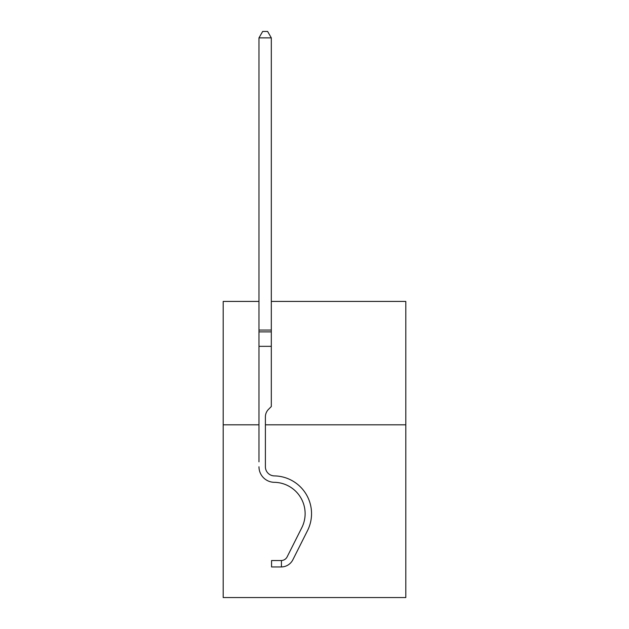 <?xml version="1.0" encoding="UTF-8"?>
<svg xmlns="http://www.w3.org/2000/svg" width="629" height="629" viewBox="0 0 629 629"><rect width="100%" height="100%" fill="white"/><g stroke="black" fill="none" stroke-linecap="round" stroke-linejoin="round"><path stroke-width="0.94" d="M271.311 301.425L405.807 301.425L405.807 597.55L223.193 597.55L223.193 301.425L258.975 301.425M405.807 424.811L265.391 424.811M258.975 424.811L223.193 424.811M281.43 566.949L271.563 566.949L271.563 560.533L281.43 560.525L281.43 566.949A13.075 13.075 0 0 0 292.87 559.747L307.518 530.609A37.756 37.756 0 0 0 274.378 475.901A9.128 9.128 0 0 1 265.391 466.773A9.128 9.128 0 0 0 274.378 475.901A9.128 9.128 0 0 1 265.391 466.773L265.391 416.909A10.724 10.724 0 0 1 268.536 409.33L271.311 406.546L271.311 346.335L258.975 346.335L258.975 461.828M292.87 559.747L307.518 530.609M274.378 475.901A9.128 9.128 0 0 1 265.391 466.773A9.128 9.128 0 0 0 274.378 475.901A9.128 9.128 0 0 1 265.391 466.773A9.128 9.128 0 0 0 274.378 475.901A9.128 9.128 0 0 1 265.391 466.773A9.128 9.128 0 0 0 274.378 475.901A9.128 9.128 0 0 1 265.391 466.773A9.128 9.128 0 0 0 274.378 475.901A9.128 9.128 0 0 1 265.391 466.773A9.128 9.128 0 0 0 274.378 475.901A9.128 9.128 0 0 1 265.391 466.773A9.128 9.128 0 0 0 274.378 475.901A9.128 9.128 0 0 1 265.391 466.773A9.128 9.128 0 0 0 274.378 475.901A9.128 9.128 0 0 1 265.391 466.773A9.128 9.128 0 0 0 274.378 475.901A9.128 9.128 0 0 1 265.391 466.773A9.128 9.128 0 0 0 274.378 475.901A9.128 9.128 0 0 1 265.391 466.773A9.128 9.128 0 0 0 274.378 475.901A9.128 9.128 0 0 1 265.391 466.773A9.128 9.128 0 0 0 274.378 475.901A9.128 9.128 0 0 1 265.391 466.773A9.128 9.128 0 0 0 274.378 475.901A9.128 9.128 0 0 1 265.391 466.773A9.128 9.128 0 0 0 274.378 475.901A9.128 9.128 0 0 1 265.391 466.773A9.128 9.128 0 0 0 274.378 475.901M265.391 416.909A10.724 10.724 0 0 1 268.536 409.33A10.724 10.724 0 0 0 265.391 416.909A10.724 10.724 0 0 1 268.536 409.33A10.724 10.724 0 0 0 265.391 416.909A10.724 10.724 0 0 1 268.536 409.33A10.724 10.724 0 0 0 265.391 416.909A10.724 10.724 0 0 1 268.536 409.33A10.724 10.724 0 0 0 265.391 416.909A10.724 10.724 0 0 1 268.536 409.33A10.724 10.724 0 0 0 265.391 416.909A10.724 10.724 0 0 1 268.536 409.33A10.724 10.724 0 0 0 265.391 416.909A10.724 10.724 0 0 1 268.536 409.33A10.724 10.724 0 0 0 265.391 416.909A10.724 10.724 0 0 1 268.536 409.33A10.724 10.724 0 0 0 265.391 416.909A10.724 10.724 0 0 1 268.536 409.33A10.724 10.724 0 0 0 265.391 416.909A10.724 10.724 0 0 1 268.536 409.33A10.724 10.724 0 0 0 265.391 416.909A10.724 10.724 0 0 1 268.536 409.33A10.724 10.724 0 0 0 265.391 416.909A10.724 10.724 0 0 1 268.536 409.33A10.724 10.724 0 0 0 265.391 416.909A10.724 10.724 0 0 1 268.536 409.33M281.43 560.525A6.66 6.66 0 0 0 285.134 559.236A6.66 6.66 0 0 1 281.43 560.525A6.66 6.66 0 0 0 285.134 559.236A6.66 6.66 0 0 1 281.43 560.525A6.66 6.66 0 0 0 287.138 556.862L301.786 527.731A31.34 31.34 0 0 0 274.275 482.317A15.544 15.544 0 0 1 258.975 466.773M258.975 330.044L271.311 330.044L271.311 37.866L258.975 37.866L258.975 346.335M271.311 330.044L271.311 346.335M258.975 37.866L262.678 31.45L267.616 31.45L271.311 37.866M258.975 331.892L271.311 331.892"/></g></svg>
